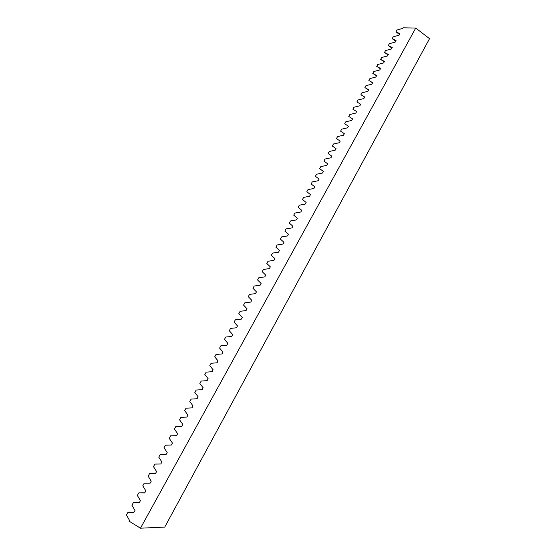 <?xml version="1.0" encoding="UTF-8"?>
<svg xmlns="http://www.w3.org/2000/svg" width="556" height="556" viewBox="0 0 556 556"><rect width="100%" height="100%" fill="white"/><g stroke="black" fill="none" stroke-linecap="round" stroke-linejoin="round"><path stroke-width="0.83" d="M395.726 41.22L392.182 38.663L393.203 36.828L399.083 35.181L399.882 33.735L395.99 31.831L397.005 30.01L402.885 28.342L403.183 27.8L415.742 28.057L429.538 38.663L164.736 527.088L140.473 528.2L415.742 28.057M391.924 48.059L388.345 45.529L389.381 43.688L395.26 42.061L396.067 40.609L392.182 38.663M388.102 54.933L384.495 52.438L385.53 50.582L391.417 48.977L392.223 47.517L388.345 45.529M384.259 61.855L380.617 59.388L381.659 57.518L387.546 55.934L388.359 54.467L384.495 52.438M380.394 68.805L376.718 66.379L377.767 64.496L383.661 62.932L384.481 61.459L380.617 59.388M376.509 75.804L372.798 73.406L373.854 71.516L379.748 69.973L380.568 68.492L376.718 66.379M372.596 82.837L368.857 80.481L369.914 78.577L375.807 77.055L376.641 75.56L372.798 73.406M368.663 89.919L364.889 87.591L365.952 85.68L371.853 84.178L372.687 82.677L368.857 80.481M360.9 94.742L364.708 97.029L360.9 94.742L361.97 92.817L367.87 91.344L368.711 89.836L364.889 87.591M140.473 528.2L129.034 521.139L129.472 520.346L126.462 515.044L127.936 512.403L133.815 512.528L134.969 510.457L131.939 505.23L133.398 502.603L139.285 502.687L140.432 500.629L137.374 495.479L138.826 492.873L144.713 492.915L145.853 490.872L142.774 485.798L144.219 483.213L150.106 483.206L151.239 481.176L148.139 476.179L149.571 473.615L155.465 473.566L156.59 471.551L153.47 466.63L154.888 464.079L160.788 463.989L161.9 461.987L158.759 457.143L160.17 454.606L166.07 454.481L167.182 452.487L164.013 447.719L165.417 445.203L171.324 445.036L172.423 443.056L169.239 438.357L170.629 435.855L176.537 435.647L177.628 433.687L174.424 429.058L175.807 426.577L181.715 426.327L182.806 424.374L179.574 419.822L180.95 417.354L186.865 417.07L187.942 415.13L184.696 410.648L186.058 408.194L191.973 407.875L193.043 405.943L189.777 401.529L191.139 399.097L197.053 398.735L198.117 396.824L194.829 392.473L196.178 390.055L202.092 389.659L203.148 387.761L199.847 383.48L201.189 381.075L207.103 380.645L208.152 378.754L204.83 374.542L206.165 372.152L212.086 371.686L213.129 369.81L209.786 365.66L211.106 363.29L217.028 362.783L218.063 360.92L214.706 356.841L216.02 354.485L221.941 353.943L222.97 352.094L219.592 348.077L220.899 345.735L226.82 345.165L227.842 343.323L224.45 339.368L225.75 337.04L231.671 336.436L232.686 334.608L229.274 330.716L230.566 328.408L236.488 327.762L237.502 325.948L234.069 322.119L235.348 319.825L241.276 319.151L242.284 317.344L238.837 313.577L240.109 311.297L246.037 310.589L247.031 308.795L243.57 305.091L244.835 302.825L250.763 302.082L251.75 300.303L248.275 296.661L249.526 294.409L255.454 293.631L256.441 291.865L252.945 288.279L254.196 286.041L260.125 285.235L261.105 283.477L257.588 279.953L258.832 277.729L264.76 276.888L265.733 275.144L262.21 271.675L263.44 269.465L269.368 268.597L270.334 266.859L266.797 263.454L268.02 261.257L273.948 260.361L274.907 258.63L271.349 255.28L272.572 253.098L278.5 252.174L279.453 250.457L275.88 247.163L277.09 244.994L283.018 244.035L283.963 242.333L280.384 239.094L281.586 236.932L287.515 235.952L288.453 234.257L284.86 231.074L286.055 228.926L291.976 227.911L292.915 226.229L289.301 223.102L290.489 220.968L296.417 219.926L297.349 218.251L293.721 215.179L294.902 213.059L300.824 211.989L301.748 210.328L298.113 207.305L299.288 205.199L305.209 204.101L306.127 202.447L302.478 199.479L303.645 197.387L309.567 196.261L310.477 194.621L306.815 191.702L307.975 189.624L313.897 188.47L314.807 186.837L311.131 183.973L312.277 181.909L318.199 180.728L319.102 179.101L315.412 176.287L316.559 174.236L322.48 173.027L323.377 171.415L319.672 168.649L320.812 166.612L326.726 165.375L327.623 163.777L323.905 161.059L325.038 159.03L330.952 157.772L331.842 156.18L328.116 153.519L329.242 151.496L335.157 150.217L336.039 148.633L332.3 146.013L333.419 144.011L339.334 142.704L340.209 141.127L336.456 138.562L337.568 136.567L343.483 135.233L344.352 133.669L340.592 131.146L341.697 129.166L347.604 127.81L348.473 126.254L344.699 123.779L345.797 121.813L351.705 120.43L352.567 118.88L348.786 116.454L349.877 114.501L355.784 113.09L356.639 111.554L352.845 109.178L353.936 107.232L359.836 105.8L360.684 104.271L356.882 101.936L357.967 100.004L363.867 98.551L364.708 97.029M138.826 492.873L144.755 492.845M133.398 502.603L139.382 502.506M127.936 512.403L133.975 512.236M399.5 34.423L395.99 31.831"/></g></svg>
